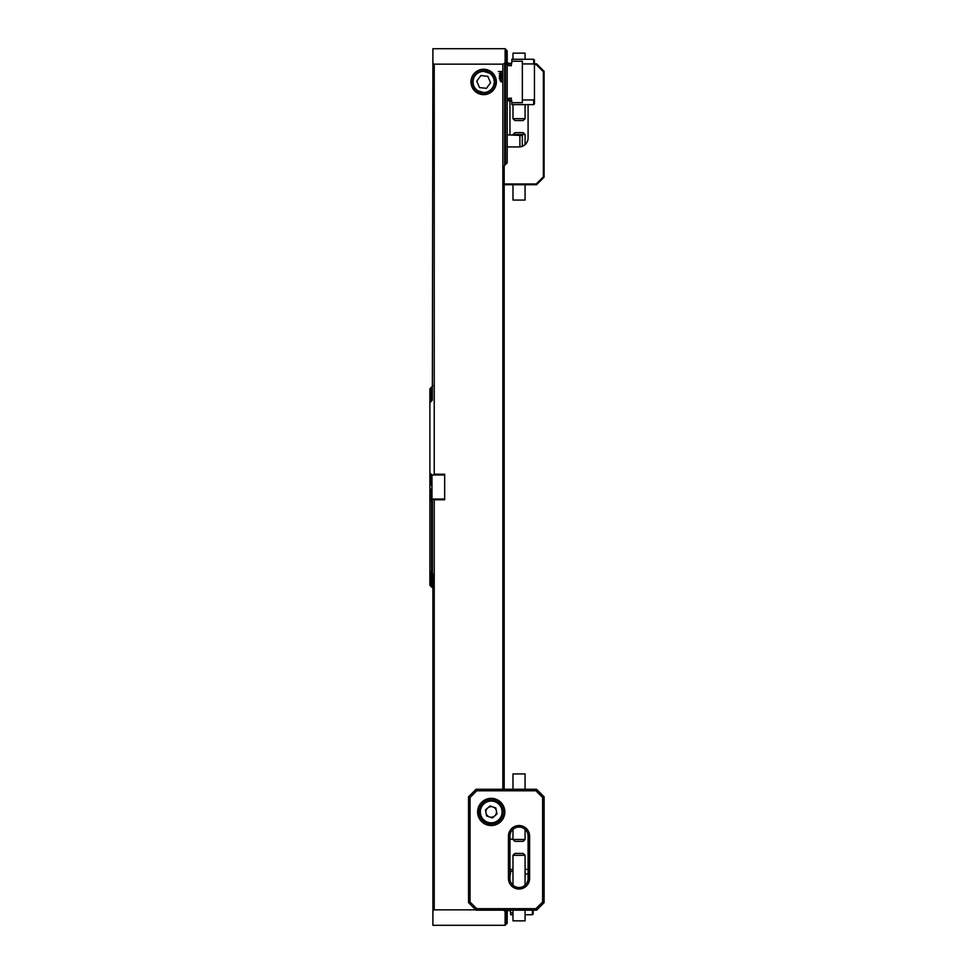 <?xml version="1.0" encoding="UTF-8"?>
<svg xmlns="http://www.w3.org/2000/svg" width="974" height="974" viewBox="0 0 974 974"><rect width="100%" height="100%" fill="white"/><g stroke="black" fill="none" stroke-linecap="round" stroke-linejoin="round"><path stroke-width="1.46" d="M505.543 910.191L505.116 910.97L504.666 910.191M505.896 910.191L505.116 910.97L505.116 925.3L432.906 925.3L432.906 574.149L431.543 572.846L431.543 499.443L432.419 499.017L432.419 573.869L429.887 571.482L429.887 573.211L431.738 574.733L429.887 571.787M507.198 910.191L507.198 912.772L505.348 915.377L507.198 914.014L505.348 916.765L507.198 915.377L505.348 918.044L507.198 916.619L505.348 919.188L507.198 917.739L505.348 920.235L507.198 918.75L505.348 921.173L507.198 919.651L505.348 922.001L507.198 920.442L505.348 923.413L507.198 921.818L505.348 923.876L507.198 922.293L505.348 924.302L507.198 922.658L505.348 924.667L507.198 922.902L505.348 924.874L507.198 923.096L505.348 925.032L507.198 923.206L505.348 925.069L507.198 922.658M507.198 911.177L505.348 913.856L507.198 912.516M507.198 909.424L505.348 912.2L507.198 910.897M431.969 474.983L431.969 499.017M432.346 400.229L432.906 48.7L505.116 48.7L505.116 63.03L502.852 64.162L434.234 64.162L434.234 474.228L444.668 474.228L444.668 499.772L434.234 499.772L434.234 909.838L432.906 910.678M502.852 909.838L504.666 910.97M475.762 909.838L434.234 909.838M432.906 63.322L434.234 64.162M444.668 474.983L432.419 474.983M433.479 474.983L434.234 474.228M434.234 499.772L433.479 499.017L444.668 499.017M432.419 499.017L433.479 499.017M492.418 87.879L493.404 86.077M489.581 73.184L483.701 71.37M477.747 90.728L483.652 92.53A10.58 10.58 0 0 0 492.82 76.666A10.58 10.58 0 0 0 474.496 76.666A10.58 10.58 0 0 0 483.652 92.53M431.738 386.909L429.887 388.772L431.738 386.946M429.887 585.228L431.738 587.091L429.887 585.228M429.887 585.143L431.738 586.92L429.887 585.118M429.887 584.972L431.738 586.701L429.887 584.924M429.887 584.692L431.738 586.385L429.887 584.644M429.887 389.357L431.738 387.664L429.887 389.308M431.835 474.849L429.887 472.95L431.738 475.068L429.887 473.547L431.738 476.213L429.887 474.898L429.887 499.102L431.738 497.58L429.887 500.283L431.738 498.932L429.887 501.05L431.835 499.151M429.887 389.746L431.738 388.078L429.887 389.673M429.887 584.327L431.738 585.971L429.887 584.254M429.887 484.029L429.887 489.971M429.887 477.893L431.738 483.834L431.738 486.038L429.887 482.252M429.887 491.748L431.847 488.692M429.887 390.221L431.738 388.602L429.887 390.136M429.887 583.864L431.738 585.471L429.887 583.779M431.738 490.166L431.738 487.962L429.887 496.107M431.847 485.308L431.738 483.834M429.887 475.215L431.738 478.49L429.887 477.321M429.887 496.679L431.738 495.096L429.887 498.785M429.887 583.304L431.738 584.875L429.887 582.647L431.738 584.181L429.887 581.892L431.738 583.377L429.887 581.028L431.738 582.476L429.887 580.054L431.738 581.478L429.887 578.982L431.738 580.358L429.887 577.789L431.738 579.14L429.887 576.474L431.738 577.801L429.887 574.794L431.738 576.145L429.887 573.479L429.887 574.794M429.887 501.05L429.887 571.482M431.543 401.154L429.887 402.518L429.887 472.95M431.543 474.557L429.887 472.901M429.887 390.793L431.738 389.21L429.887 390.696M429.887 575.05L429.887 576.243M429.887 397.757L429.887 398.95L431.738 396.381L429.887 397.757L431.738 394.86L429.887 396.418L429.887 397.526M429.887 581.892L429.887 582.525M429.887 391.475L431.738 389.917L429.887 391.353M429.887 581.028L429.887 581.746M429.887 392.254L431.738 390.732L429.887 392.108M429.887 580.054L429.887 580.869M429.887 393.131L429.887 393.946L431.738 391.633L429.887 392.972M429.887 578.982L429.887 579.883M429.887 394.117L429.887 395.018L431.738 392.656L429.887 393.946M429.887 577.789L429.887 578.787M429.887 395.213L429.887 396.211L431.738 393.788L429.887 395.018M429.887 576.474L429.887 577.582M429.887 399.206L429.887 400.521L431.738 397.855L429.887 398.95M429.887 400.789L429.887 402.213L431.738 399.474L429.887 400.521M429.887 501.099L431.543 499.443M502.134 76.106L500.66 77.104L499.187 76.106L500.66 75.095L502.134 76.106M502.158 81.767L500.989 81.84L499.832 79.819L500.989 79.746L502.158 81.767M483.652 94.648A12.699 12.699 0 0 0 494.658 75.607A12.699 12.699 0 0 0 472.658 75.607A12.699 12.699 0 0 0 483.652 94.648M502.852 64.162L502.852 71.516L498.323 71.516L502.852 71.82L502.852 789.281M499.187 78.297L500.003 77.384L499.54 78.297L500.526 79.004L501.16 77.336L502.134 78.334L500.794 79.393L499.187 78.297M502.134 73.817L500.66 74.828L499.187 73.817L500.66 72.806L502.134 73.817M507.198 51.342L505.348 48.931L507.198 50.879L505.348 49.102L507.198 51.062L505.348 49.333L507.198 51.342L505.348 49.65L507.198 51.707L505.348 50.076L507.198 52.182L505.348 50.587L507.198 52.754L505.348 51.196L507.198 53.436L505.348 51.914L507.198 54.203L505.348 52.718L507.198 55.092L505.348 53.643L507.198 56.078L505.348 54.666L507.198 57.186L505.348 55.81L507.198 58.403L505.348 57.064L507.198 59.755L505.348 58.44L507.198 61.228L505.348 59.95L507.198 62.823L505.348 61.581L507.198 64.881L505.543 63.529L505.543 164.472L504.179 165.836L504.179 789.281M504.666 63.03L504.666 165.349M507.198 912.772L507.198 914.014M507.198 59.986L507.198 61.228M507.198 61.484L507.198 62.823M507.198 63.103L507.198 64.576M507.198 919.797L507.198 920.442M507.198 53.558L507.198 54.203M507.198 918.908L507.198 919.651M507.198 54.349L507.198 55.092M507.198 917.922L507.198 918.75M507.198 55.25L507.198 56.078M507.198 916.814L507.198 917.739M507.198 56.261L507.198 57.186M507.198 915.597L507.198 916.619M507.198 57.381L507.198 58.403M507.198 914.245L507.198 915.377M507.198 58.623L507.198 59.755M507.198 64.881L507.198 162.804L505.543 164.472M429.887 473.717L429.887 474.898M429.887 499.102L429.887 500.283M500.502 80.185L501.634 81.305L500.502 80.185M501.488 81.402L500.368 80.282L501.488 81.402M501.78 78.334L500.551 78.322L501.16 78.967L501.78 78.334M499.54 76.106L501.78 76.106L500.66 75.485L499.54 76.106M499.54 73.817L500.66 74.438L501.78 73.817L500.66 73.196L499.54 73.817M507.198 910.946L507.551 910.191M510.571 872.85L509.974 875.882L510.571 871.316L512.981 871.316M512.981 869.38L510.571 869.38L510.571 871.316M525.071 874.031L528.091 874.031M532.413 910.191L532.413 914.72L533.168 913.965L533.168 910.191M512.981 912.772L510.571 912.772L510.571 914.72L512.981 914.72M510.571 912.772L510.571 910.191M482.471 92.469A10.58 10.58 0 0 1 475.142 75.668A10.58 10.58 0 0 1 493.355 77.713A10.58 10.58 0 0 1 482.471 92.469M490.592 82.729L487.804 76.337L480.864 75.558L476.724 81.171L479.512 87.563L486.452 88.354L490.592 82.729L486.452 88.354M482.3 93.967A12.09 12.09 0 0 1 473.924 74.767A12.09 12.09 0 0 1 494.743 77.116A12.09 12.09 0 0 1 482.3 93.967M476.724 81.171L479.512 87.563M507.198 63.054L508.818 63.054L508.818 65.441L511.24 65.782L511.849 61.228L522.344 61.228L522.344 63.931L533.679 63.931L534.446 64.893L533.679 63.931L533.679 59.28L534.446 60.035L534.446 103.865L533.679 104.62L533.679 99.969L522.344 99.969L522.344 102.684L511.849 102.684L511.849 104.62L533.679 104.62M511.849 102.684L511.24 98.118L508.818 98.459L508.818 100.846L507.198 100.846M508.818 98.459L507.198 98.459M507.198 65.441L508.818 65.441M511.24 65.782L511.24 63.359L509.512 63.359L509.512 65.782L508.818 63.054M533.679 59.28L511.849 59.28L511.849 61.228M534.446 99.007L533.679 99.969L534.446 99.007M522.344 99.969L522.344 63.931M476.103 789.281L536.552 789.281L544.113 796.829L544.113 902.63L536.552 910.191L476.103 910.191L468.543 902.63L468.543 796.829L476.103 789.281L476.724 790.791L470.052 797.462L470.052 902.009L476.724 908.669L535.931 908.669L542.603 902.009L542.603 797.462L535.931 790.791L476.724 790.791M528.091 836.13A9.07 9.07 0 0 0 519.02 827.06A9.07 9.07 0 0 0 509.95 836.13L509.95 878.451A9.07 9.07 0 0 0 519.02 887.521A9.07 9.07 0 0 0 528.091 878.451L528.091 836.13L529.6 836.13L529.6 878.451A10.58 10.58 0 0 1 519.02 889.031A10.58 10.58 0 0 1 508.44 878.451L508.44 836.13A10.58 10.58 0 0 1 519.02 825.55A10.58 10.58 0 0 1 529.6 836.13M491.213 825.55A13.599 13.599 0 0 0 502.998 805.145A13.599 13.599 0 0 0 479.439 805.145A13.599 13.599 0 0 0 491.213 825.55M470.052 797.462L468.543 796.829M470.052 902.009L468.543 902.63M536.552 789.281L535.931 790.791M476.724 908.669L476.103 910.191M544.113 796.829L542.603 797.462M535.931 908.669L536.552 910.191M544.113 902.63L542.603 902.009M525.071 920.844L512.981 920.844L525.071 920.844L525.071 910.191M512.981 855.318L525.071 855.318L523.184 853.431L514.869 853.431L512.981 855.318L512.981 885.208M512.981 773.928L525.071 773.928L512.981 773.928L512.981 789.281M525.071 839.454L512.981 839.454L514.869 841.341L523.184 841.341L525.071 839.454L525.071 829.373M486.598 815.944L485.442 809.942L490.056 805.948L495.827 807.945L496.983 813.947L492.369 817.941L486.598 815.944M483.299 802.807A12.09 12.09 0 0 1 503.083 809.662A12.09 12.09 0 0 1 487.256 823.371A12.09 12.09 0 0 1 483.299 802.807M492.941 806.947A5.284 5.284 0 0 0 486.026 812.949A5.284 5.284 0 0 0 494.682 815.944A5.284 5.284 0 0 0 492.941 806.947M534.446 63.809L536.552 63.809L544.113 71.37L544.113 177.171L536.552 184.719L504.179 184.719M528.091 104.62L528.091 137.87A9.07 9.07 0 0 1 520.165 146.867M509.95 134.85L509.95 100.541M504.179 183.964L536.248 183.964L543.358 176.854L543.358 71.686L536.248 64.564L534.446 64.564M536.552 63.809L536.248 64.564M544.113 71.37L543.358 71.686M544.113 177.171L543.358 176.854M536.552 184.719L536.248 183.964M512.981 53.156L525.071 53.156L512.981 53.156L512.981 59.28M525.071 118.682L512.981 118.682L514.869 120.569L523.184 120.569L525.071 118.682L525.071 104.62M525.071 200.072L512.981 200.072L525.071 200.072L525.071 184.719M512.981 134.546L525.071 134.546L523.184 132.659L514.869 132.659L512.981 134.85M519.897 134.85L519.897 146.94L522.32 146.295L522.32 135.496L507.198 134.85M519.897 146.94L507.198 146.94M512.981 839.15L509.95 839.15M507.941 910.191L507.551 910.946M508.245 910.191L510.571 911.25M509.207 98.204L509.207 100.626L511.849 101.15M509.512 98.118L509.512 100.541M511.24 98.118L511.24 100.541M529.6 878.451L528.091 878.451M509.95 836.13L508.44 836.13M508.44 878.451L509.95 878.451M484.09 803.72A10.884 10.884 0 0 0 487.657 822.226A10.884 10.884 0 0 0 501.902 809.893A10.884 10.884 0 0 0 484.09 803.72M431.847 587.2L432.906 588.259M431.847 386.8L432.906 385.741M525.071 869.38L528.091 869.38M525.071 914.72L532.413 914.72M511.24 63.359L511.849 62.75M512.981 910.191L512.981 920.844M525.071 855.318L525.071 885.208M525.071 789.281L525.071 773.928M512.981 839.454L512.981 829.373M525.071 59.28L525.071 53.156M512.981 118.682L512.981 104.62M512.981 184.719L512.981 200.072M525.071 134.546L525.071 144.627"/></g></svg>
